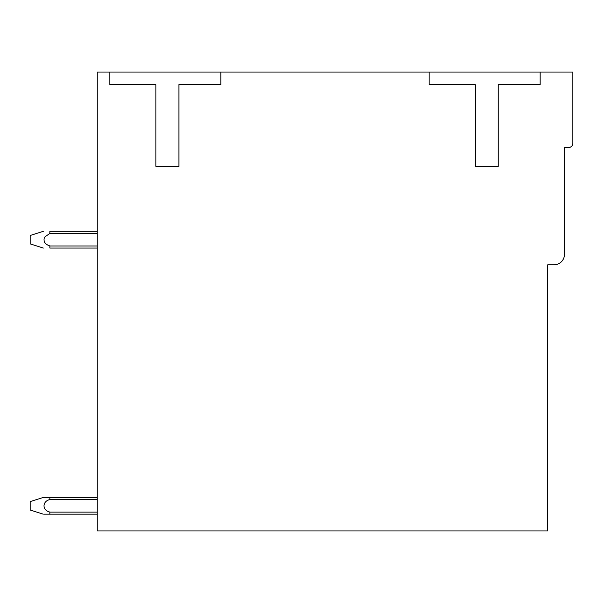 <?xml version="1.0" encoding="UTF-8"?>
<svg xmlns="http://www.w3.org/2000/svg" width="603" height="603" viewBox="0 0 603 603"><rect width="100%" height="100%" fill="white"/><g stroke="black" fill="none" stroke-linecap="round" stroke-linejoin="round"><path stroke-width="0.9" d="M109.776 72.058L97.204 72.058L97.204 530.942L547.705 530.942L547.705 264.83L553.991 264.83A10.477 10.477 0 0 0 564.468 254.353L564.468 147.494L568.659 147.494A4.191 4.191 0 0 0 572.85 143.303L572.85 72.058L109.776 72.058L109.776 84.631L155.876 84.631L155.876 166.345L178.918 166.345L178.918 84.631L220.826 84.631L220.826 72.058M429.11 72.058L429.11 84.631L475.209 84.631L475.209 166.345L498.251 166.345L498.251 84.631L540.16 84.631L540.16 72.058M97.204 497.415L49.913 497.415L49.906 499.51C42.067 501.41 42.014 510.168 49.883 512.083L97.204 512.083M49.906 499.51L97.204 499.51M97.204 514.178L49.883 514.178L49.883 512.083M49.913 497.415L43.341 497.415L30.15 501.613L30.15 509.995L43.303 514.178M44.411 514.178L49.883 514.178M97.204 231.303L49.906 231.303C42.082 231.303 42.082 231.303 49.906 231.303C42.082 231.303 42.082 231.303 49.906 231.303C42.082 231.303 42.082 231.303 49.906 231.303C42.082 231.303 42.082 231.303 49.906 231.303C42.082 231.303 42.082 231.303 49.906 231.303C42.082 231.303 42.082 231.303 49.906 231.303C42.082 231.303 42.082 231.303 49.906 231.303L49.906 233.399L44.449 237.22L49.906 233.399L44.449 237.22L49.906 233.399L44.449 237.22L49.906 233.399L44.449 237.22L49.906 233.399L97.204 233.399M43.333 248.067L30.15 243.876L30.15 235.494L43.356 231.303M44.449 237.22C43.122 241.388 44.946 244.305 49.906 245.964M97.204 245.971L49.906 245.971L49.906 248.067C42.12 248.067 42.12 248.067 49.906 248.067L97.204 248.067"/></g></svg>
